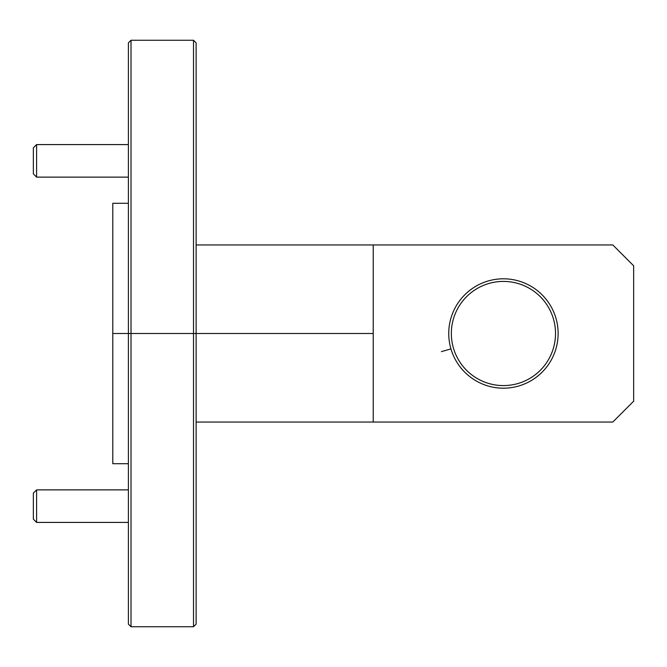 <?xml version="1.0" encoding="UTF-8"?>
<svg xmlns="http://www.w3.org/2000/svg" width="667" height="667" viewBox="0 0 667 667"><rect width="100%" height="100%" fill="white"/><g stroke="black" fill="none" stroke-linecap="round" stroke-linejoin="round"><path stroke-width="1" d="M36.602 177.13L33.35 173.879L33.35 147.832L36.602 144.581L36.602 177.13L128.406 177.13M36.602 144.581L128.406 144.581M36.602 522.419L33.35 519.168L33.35 493.121L36.602 489.87L36.602 522.419L128.406 522.419M36.602 489.87L128.406 489.87M131.015 626.747L128.406 624.145L128.406 333.5L196.123 333.5L196.123 42.855L193.513 40.253L193.513 626.747L131.015 626.747L131.015 333.5L112.781 333.5L128.406 333.5L128.406 42.855L131.015 40.253L131.015 333.5L373.22 333.5L196.123 333.5L196.123 624.145L193.513 626.747M373.22 244.956L373.22 422.044L612.815 422.044L633.65 401.209L633.65 265.791L612.815 244.956L196.123 244.956M128.406 203.285L112.781 203.285L112.781 463.715L128.406 463.715M373.22 422.044L196.123 422.044M503.435 385.584A52.084 52.084 0 0 0 555.519 333.5A52.084 52.084 0 0 0 503.435 281.416A52.084 52.084 0 0 0 451.342 333.5A52.084 52.084 0 0 0 503.435 385.584M503.435 388.194A54.694 54.694 0 0 1 448.741 333.5A54.694 54.694 0 0 1 503.435 278.806A54.694 54.694 0 0 1 558.121 333.5A54.694 54.694 0 0 1 503.435 388.194M450.942 348.858L441.421 351.642M193.513 40.253L131.015 40.253"/></g></svg>
